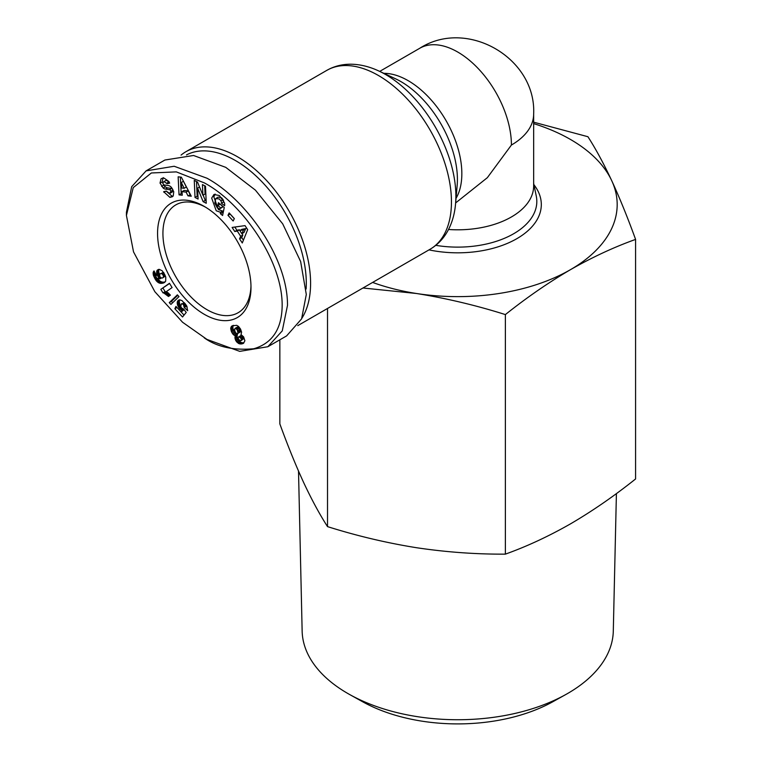 <?xml version="1.0" encoding="UTF-8"?>
<svg xmlns="http://www.w3.org/2000/svg" width="762" height="762" viewBox="0 0 762 762"><rect width="100%" height="100%" fill="white"/><g stroke="black" fill="none" stroke-linecap="round" stroke-linejoin="round"><path stroke-width="1.14" d="M206.959 339.414L182.537 322.231L154.838 291.684L133.531 251.889L126.416 215.417L133.245 187.623L151.352 172.974L176.327 171.888L204.273 182.861C243.411 203.645 286.102 265.224 281.873 311.477C280.121 331.308 270.777 343.729 253.841 348.739C233.563 350.577 217.037 346.958 204.273 337.871L206.959 339.414L239.716 351.358L267.824 346.739L286.617 335.899L301.609 318.859L306.295 294.465L300.638 261.528L282.702 223.847L255.403 190.138L225.752 167.354L193.548 155.486L164.887 160.03L146.094 170.879L174.174 166.259L206.959 178.213C245.631 199.101 287.722 257.48 287.503 305.314L282.264 330.879L267.824 346.739M126.416 215.417L126.416 212.322L131.683 186.69L146.094 170.888M215.122 194.062L213.836 196.863L218.38 209.54L222.59 211.026L220.447 212.265L216.227 210.779L211.684 198.101L213.96 194.481L219.399 195.539L224.495 202.949A6.925 3.991 60 0 1 224.628 205.702L221.437 203.273A2.81 1.619 -120 0 0 220.885 200.835L219.38 198.996L215.798 198.52L214.808 203.092L217.389 207.978L219.589 208.836L220.78 207.959L217.837 205.54L218.427 202.702L224.247 207.502L222.59 215.503L220.447 213.741L220.447 212.265M220.047 204.025L222.923 206.721L220.78 207.959M222.923 206.721L221.732 207.597M220.885 200.835L223.028 199.606L221.532 197.749L218.227 197.082L215.798 198.52M161.82 178.403L164.173 178.156L168.916 181.527L169.65 183.137L167.126 183.747L164.068 181.547L162.916 182.87A1.495 0.867 -120 0 0 164.344 184.985L168.383 185.537A5.61 3.239 60 0 1 169.802 186.052A5.61 3.239 60 0 1 171.555 187.547L173.746 191.748L173.241 195.967L172.241 196.806L169.897 197.368L163.659 191.691L166.24 191.062L169.631 193.453L170.907 191.291A1.495 0.867 -120 0 0 169.888 189.814A1.495 0.867 -120 0 0 169.516 189.671L165.392 189.109A5.61 3.239 60 0 1 163.144 188.014L160.03 183.051L161.03 178.851L161.706 178.451M163.182 177.613L162.173 181.813L163.754 185.137L161.601 186.376M166.097 191.091L172.041 196.129L169.897 197.368M616.41 493.576L613.296 631.079A155.591 89.83 180 0 1 567.738 693.43A155.591 89.83 180 0 1 565.652 694.611L552.774 701.773A137.027 79.115 180 0 1 362.664 701.773L349.796 694.611A155.591 89.83 180 0 1 302.143 631.079L298.513 471.097M565.652 694.611A155.591 89.83 180 0 1 349.796 694.611M533.657 114.033A75.933 43.844 180 0 1 511.416 145.037A75.933 43.844 -120 0 0 478.269 68.618A75.933 43.844 -120 0 0 419.748 48.273C467.011 17.878 536.353 57.998 533.657 114.033L533.657 185.966A75.933 43.844 180 0 1 511.416 216.96A75.933 43.844 180 0 1 448.523 229.486M511.416 145.037L487.328 177.698L455.638 202.93M181.061 155.105A103.28 59.627 60 0 1 185.928 151.705A103.28 59.627 60 0 1 237.563 156.82A103.28 59.627 60 0 1 301.914 318.173M186.49 154.915A100.241 57.874 60 0 1 235.42 160.534A100.241 57.874 60 0 1 306.114 288.998M172.564 189.033A1.495 0.867 -120 0 0 172.041 188.576A1.495 0.867 -120 0 0 171.66 188.433L169.516 189.671M204.273 314.306A66.065 38.148 60 0 1 157.563 233.391A66.065 38.148 60 0 1 204.273 206.416L204.273 206.416A66.065 38.148 60 0 1 204.273 206.426A66.065 38.148 60 0 1 250.993 287.331A66.065 38.148 60 0 1 204.273 314.306M205.635 207.226A62.265 35.947 -120 0 0 175.822 204.883A62.265 35.947 -120 0 0 166.278 254.784A62.265 35.947 -120 0 0 206.959 309.658A62.265 35.947 -120 0 0 238.096 312.744A62.265 35.947 -120 0 0 250.974 285.75M533.657 122.177L587.931 136.722C595.798 148.961 603.742 163.63 611.753 180.737C619.773 198.168 627.717 217.722 635.584 239.411L635.584 478.965C614.077 496.1 592.379 511.073 570.481 523.875C548.592 536.353 526.885 546.44 505.377 554.136C476.002 554.317 446.351 552.174 416.443 547.707C386.544 542.915 356.892 535.886 327.517 526.618C319.64 514.379 311.696 499.71 303.686 482.603C295.675 465.172 287.731 445.618 279.854 423.929L279.854 339.795M327.517 526.618L327.517 308.467M505.377 554.136L505.377 314.582C476.002 305.314 446.351 298.285 416.443 293.494L362.969 287.998M635.584 239.411C614.077 247.107 592.379 257.185 570.481 269.662C548.592 282.473 526.885 297.437 505.377 314.582M533.657 123.606A159.468 92.069 180 0 1 611.753 180.737A159.468 92.069 180 0 1 570.481 269.662A159.468 92.069 180 0 1 416.443 293.494A159.468 92.069 180 0 1 372.618 282.426M219.589 208.836L220.742 208.016M194.262 180.375L197.52 182.061L202.911 195.253L202.435 184.595L205.492 186.176L206.245 203.264L203.121 201.644L197.596 188.109L198.082 199.044L195.024 197.463L194.262 180.375M234.344 218.618L233.134 220.999L227.971 215.303L229.172 212.931L234.344 218.618M240.687 236.296L237.258 231.048L234.791 231.524L232.105 227.419L245.031 225.619L247.669 229.657L242.278 242.973L239.554 238.811L240.687 236.296L242.84 235.058L241.925 233.667M186.119 192.119L181.994 191.662L182.27 195.234L179.041 194.881L178.146 176.822L181.318 177.175L191.262 196.225L187.995 195.863L186.119 192.119L188.262 190.881L184.147 190.424L181.994 191.662M183.661 309.086L186.242 312.41L182.528 316.982L174.85 308.743L175.955 306.4L181.156 311.982L182.194 310.686L179.07 307.953L177.517 305L177.279 302.028L178.432 300.228L179.727 299.799L182.032 300.628L186.69 305.905L187.69 310.715L184.261 307.515L183.356 304.343L181.442 303.809L180.708 306.4L181.68 308.105L183.661 309.086M156.458 281.045L153.391 275.311L153.429 271.71L154.019 270.939L156.42 275.311L155.848 276.12L156.667 278.101L159.753 278.844L156.905 274.377L156.858 270.786L159.172 269.329L162.277 270.834L165.764 277.025L165.678 281.235L163.363 283.035L160.43 283.359L156.458 281.045L158.601 279.806L159.334 280.53L157.182 281.778M179.013 296.599L170.926 304.419L169.269 302.638L177.375 294.846L179.013 296.599M163.84 293.018L162.992 292.865L160.82 289.36L169.45 283.273L172.098 287.56L166.449 291.541L170.431 295.113L168.488 296.485L163.84 293.018L165.992 291.779L166.802 292.084L164.659 293.332M235.02 336.747L235.315 335.852L233.22 334.528L231.534 331.946L230.724 328.241L232.181 325.841L236.715 325.326L238.535 326.431L240.535 329.06L241.602 332.175L241.002 334.537L243.63 336.899L244.888 340.776L243.526 343.281L239.544 343.872L236.449 341.662L235.106 338.871L235.02 336.747L237.173 335.509L237.087 336.433L234.934 337.68M222.59 211.026L222.599 212.493L220.447 213.741M222.599 212.493L223.123 212.931M219.989 204.302L217.837 205.54M224.428 202.74L223.58 202.044L221.437 203.283L223.58 202.044A2.81 1.619 -120 0 0 223.247 199.987M163.754 185.137L165.297 186.766A5.61 3.239 -120 0 0 167.535 187.871L171.66 188.433M170.907 191.291L173.06 190.052A1.495 0.867 -120 0 0 173.031 189.967M173.06 190.052L172.269 192.014L170.117 193.262M172.041 196.129L173.203 196.015M163.649 181.708L166.221 180.308L168.983 181.861L169.269 182.509L167.126 183.747M202.911 195.253L205.054 194.015L204.692 185.757M196.52 181.537L197.167 196.225L195.024 197.463M197.167 196.225L197.968 196.634M199.53 186.995L197.596 188.109M203.111 195.129L205.273 200.406L203.121 201.644M205.273 200.406L206.14 200.854M227.971 215.303L230.114 214.065L234.305 218.684M234.791 231.524L236.934 230.276L239.401 229.81L237.258 231.048M239.868 230.515L239.401 229.81M243.411 240.182L241.706 237.573L239.554 238.811M241.706 237.573L242.84 235.058M234.82 227.038L236.934 230.276M190.443 194.653L187.995 195.863M190.138 194.624L188.262 190.881M180.365 177.07L181.194 193.634L179.041 194.881M181.194 193.634L182.156 193.748M182.004 303.609L181.442 303.809M184.337 302.714L182.566 303.743M184.956 303.419L183.356 304.343M185.328 303.876L183.718 304.81M186.014 304.81L184.214 305.848M186.376 305.4L184.347 306.572M186.471 305.552L186.404 306.276L184.261 307.515M186.404 306.276L187.176 307M179.308 299.876L177.917 300.676M179.832 299.818L177.536 301.304M179.68 300.066L177.279 302.028M179.432 300.79L179.318 301.638L177.165 302.885M179.318 301.638L179.394 302.6L177.241 303.838M179.394 302.6L179.622 303.647L177.479 304.886M179.622 303.647L177.517 305M179.661 303.762L180.051 304.781L177.908 306.019M180.051 304.781L180.575 305.772L178.422 307.01M180.918 306.886L179.07 307.953M181.527 307.905L179.861 308.877M181.804 308.21L180.137 309.172M182.699 308.877L180.946 309.886M183.318 309.029L181.337 310.172M184.061 309.61L182.194 310.686M184.137 309.705L181.156 311.982L184.061 315.097M176.994 307.505L174.85 308.743M155.134 279.206L156.839 278.225M157.82 278.787L155.772 280.187M157.925 278.949L158.601 279.806M159.334 280.53L160.096 281.14L157.944 282.388M160.096 281.14L158.277 282.597M160.43 281.359L161.125 281.721L158.972 282.959M161.125 281.721L161.83 281.969L159.687 283.207M161.83 281.969L162.582 282.111L160.43 283.359M162.582 282.111L163.363 282.159L161.211 283.397M163.363 282.159L164.182 282.092L162.03 283.34M164.182 282.092L162.877 283.178M165.03 282.064L163.363 283.035M164.659 282.388L164.059 282.74M158.534 269.415L157.22 270.177M159.134 269.338L156.858 270.786M159.001 269.548L156.629 271.539M158.782 270.3L158.715 271.148L156.562 272.386M158.715 271.148L158.801 272.12L156.658 273.358M158.801 272.12L159.058 273.139L156.905 274.377M159.058 273.139L159.487 274.225L157.343 275.473M159.439 275.53L157.848 276.444M159.877 276.568L158.486 277.368M160.439 277.358L159.163 278.092M161.449 277.987L160.02 278.806M154.2 271.272L153.429 271.71M154.429 271.691L153.172 272.415M154.476 271.786L153.133 272.558M154.838 272.434L153.076 273.453M155.296 273.272L153.181 274.501M155.362 273.396L155.534 274.063L153.391 275.311M155.534 274.063L155.915 275.13L153.772 276.368M155.953 276.673L154.305 277.616M155.915 275.13L156.134 275.634M156.096 277.235L154.553 278.12M169.269 302.638L171.412 301.4L172.66 302.733M177.784 295.285L171.412 301.4M162.992 292.865L165.135 291.627L163.049 292.875M165.192 291.636L165.992 291.779M166.802 292.084L167.64 292.541L165.497 293.78M167.64 292.541L168.173 292.913L166.03 294.151M168.926 293.541L166.783 294.78M168.173 292.913L168.859 293.484M169.707 294.351L167.611 295.561M169.564 283.464L160.82 289.36M162.963 288.112L165.135 291.627M234.991 335.728L237.458 334.613L235.315 335.852M237.458 334.613L237.173 335.509M237.087 336.433L234.934 337.737M237.087 336.499L237.249 337.633L235.106 338.871M237.249 337.633L237.668 338.814L235.515 340.062M237.668 338.814L237.944 339.376L235.791 340.614M237.944 339.376L238.592 340.414L236.449 341.662M238.592 340.414L239.392 341.309L237.239 342.548M239.392 341.309L240.316 342.014L238.173 343.262M240.316 342.014L240.906 342.357L238.763 343.595M240.906 342.357L241.687 342.633L239.544 343.872M241.687 342.633L242.535 342.767L240.382 344.005M242.535 342.767L243.421 342.767L241.268 344.005M243.421 342.767L242.059 343.872M243.707 343.129L242.802 343.652M232.61 325.65L231.619 326.222M233.429 325.355L231.305 326.584M233.448 325.345L230.896 327.336M233.048 326.098L232.877 327.003L230.724 328.241M232.877 327.003L232.867 327.66L230.715 328.898M232.867 327.66L233.02 328.784L230.876 330.022M233.02 328.784L233.391 329.975L231.238 331.213M233.391 329.975L233.677 330.708L231.534 331.946M233.677 330.708L234.315 331.927L232.172 333.165M234.315 331.927L235.058 332.946L232.905 334.185M235.058 332.946L233.22 334.528M235.363 333.289L236.201 334.004L234.058 335.242M236.201 334.004L237.134 334.489M245.745 228.59L241.945 229.314L239.792 230.562L241.849 233.705L244.002 232.467L245.745 228.59L243.602 229.829L239.792 230.562M186.338 187.033L183.452 181.261L181.299 182.499L181.718 187.995L184.194 188.271L186.338 187.033M163.611 272.444L159.81 273.987L159.687 276.273L160.839 277.72L162.373 278.035L165.421 276.054M240.983 340.709L243.526 338.804L242.983 336.747L240.973 335.442L238.22 337.204L238.439 339.052L240.354 340.852L241.383 340.043L241.068 338.442L238.83 336.69M237.515 333.766L240.363 331.556L239.258 328.327L237.239 327.117L234.401 329.327L235.372 332.403L236.687 333.623L238.077 333.299L237.115 329.565L235.087 328.355L237.239 327.117M241.849 233.705L243.602 229.829M184.194 188.271L181.299 182.499M165.04 275.13L163.392 276.082L163.135 275.282L164.697 274.387M165.364 275.901L163.401 277.035L163.392 276.082M165.383 275.949L163.401 277.035M163.039 277.692L163.382 277.101M163.459 272.377L159.81 273.987M163.868 272.863L162.03 273.92L161.306 273.615M164.182 273.377L162.516 274.339L162.03 273.92M163.135 275.282L162.516 274.339M241.897 335.613L239.754 336.852M242.211 335.804L240.059 337.052M242.983 336.747L240.84 337.985M243.221 337.204L241.068 338.442M243.545 338.366L241.392 339.604M243.526 338.804L241.383 340.043M237.677 327.127L235.525 328.365M238.582 327.622L236.439 328.86M239.258 328.327L237.115 329.565M239.925 329.451L237.773 330.689M240.297 330.517L238.154 331.756M240.363 331.556L238.22 332.794M240.22 332.061L238.077 333.299M378.905 71.028A99.374 57.379 60 0 1 385.61 74.533A99.374 57.379 60 0 1 455.876 196.244A99.374 57.379 60 0 1 455.562 203.797L457.152 185.471A79.839 46.091 60 0 0 457.41 179.403A79.839 46.091 60 0 0 400.964 81.62A79.839 46.091 60 0 0 395.573 78.81L378.905 71.028C370.237 66.961 361.617 64.713 353.035 64.275C344.634 63.884 336.804 65.427 329.565 68.904L326.784 70.38A103.28 59.627 60 0 1 378.428 75.495A103.28 59.627 60 0 1 445.894 166.507A103.28 59.627 60 0 1 430.063 249.26L297.771 325.641M162.201 181.908L160.058 183.147M533.657 183.366L536.267 196.072A79.096 45.672 180 0 1 513.655 233.744A79.096 45.672 180 0 1 435.788 245.335M428.977 249.879A83.591 48.263 0 0 0 516.827 238.687A83.591 48.263 0 0 0 533.943 184.747M456.028 198.358A75.933 43.844 -120 0 0 408.146 80.658A75.933 43.844 -120 0 0 383.858 73.343M165.297 186.766L163.144 188.014M167.535 187.871L165.392 189.109M165.802 191.176L163.916 192.262M168.983 181.861L166.83 183.099M419.748 48.273L379.695 71.399M430.063 249.26L432.73 247.593C439.36 243.059 444.608 237.049 448.475 229.581C452.39 221.933 454.743 213.341 455.562 203.797M326.784 70.38L185.928 151.705M222.218 207.388L220.066 208.636"/></g></svg>
